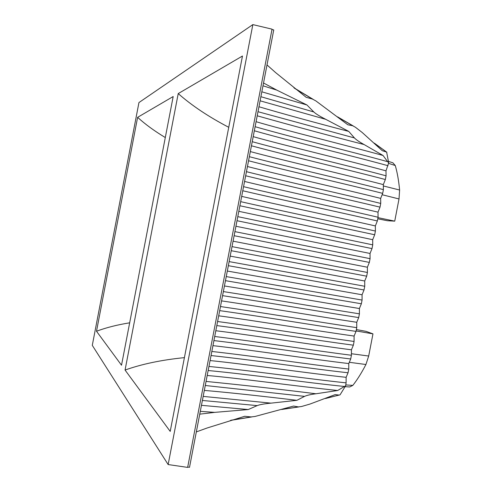 <?xml version="1.0" encoding="UTF-8"?>
<svg xmlns="http://www.w3.org/2000/svg" width="492" height="492" viewBox="0 0 492 492"><rect width="100%" height="100%" fill="white"/><g stroke="black" fill="none" stroke-linecap="round" stroke-linejoin="round"><path stroke-width="0.74" d="M168.147 464.553L92.287 345.353L138.947 102.564L252.851 24.6L168.147 464.553L187.643 467.4L272.039 29.163L252.851 24.6M187.71 467.043L189.512 467.308L273.749 29.926L271.978 29.502M170.207 431.404L125.06 370.052L178.227 93.585L242.47 56.02L170.207 431.404M121.512 365.23L96.506 331.245L137.619 117.33L173.184 96.537L121.512 365.23M96.506 331.245C106.198 327.617 117.25 324.812 129.667 322.82M165.3 137.545C154.383 130.977 145.158 124.236 137.619 117.33M325.944 398.342L340.034 394.861L345.661 385.771L346.097 382.85C306.516 378.711 254.425 370.98 208.94 366.442M386.638 152.102L388.698 162.84L385.986 170.841L386.066 175.81L385.347 179.525L383.323 184.611L383.397 189.623L382.684 193.338L380.667 198.387L380.734 203.43L380.015 207.144L378.01 212.157L378.065 217.243L377.352 220.957L375.347 225.926L375.402 231.049L374.683 234.764L372.69 239.696L372.733 244.856L372.02 248.571L370.033 253.466L370.07 258.663L369.357 262.371L367.376 267.23L367.407 272.463L366.688 276.178L364.72 281L364.744 286.264L364.025 289.979L362.063 294.763L362.075 300.065L361.362 303.779L359.406 308.521L359.412 313.865L358.699 317.58L356.749 322.285L356.749 327.666L356.03 331.38L354.092 336.048L354.086 341.46L353.367 345.175L351.436 349.806L351.423 355.261L350.704 358.969L348.779 363.563L348.76 369.055L348.041 372.764L346.122 377.321L346.097 382.85M338.982 395.039L335.132 394.627L309.868 404.098L301.541 406.509L298.453 406.915L293.589 406.06L255.053 416.46L251.141 416.939L244.721 416.281L207.095 428.003L196.333 431.908M199.752 414.153L214.715 412.37L248.251 409.547L257.168 405.611C259.745 404.596 264.352 403.778 270.994 403.145L296.885 400.322L304.573 396.368C306.78 395.34 310.581 394.473 315.975 393.772L337.666 390.5L345.661 385.771M214.715 412.37L200.293 411.343M248.251 409.547L201.449 405.322M202.39 400.457L257.168 405.611M270.994 403.145L203.171 396.386M296.885 400.322C259.635 395.845 228.78 392.536 204.321 390.402M205.269 385.488L304.573 396.368M315.975 393.772C279.856 389.233 243.214 385.119 206.05 381.429M207.2 375.488C237.624 378.053 296.258 386.208 337.666 390.5M208.153 370.519C253.245 374.812 304.819 382.493 344.289 386.448M346.122 377.321C309.862 373.489 242.101 363.662 210.072 360.568M211.037 355.55C256.449 360.384 308.527 368.422 348.041 372.764M348.76 369.055C309.259 364.498 257.218 356.516 211.824 351.466M348.779 363.563C312.592 359.344 244.905 349.123 212.944 345.655M213.922 340.575C259.241 345.913 311.264 354.209 350.704 358.969M351.423 355.261C312.002 350.273 260.004 342.051 214.709 336.491M351.436 349.806C315.323 345.199 247.704 334.578 215.816 330.735M216.806 325.599C262.027 331.442 314.007 339.99 353.367 345.175M354.086 341.46C314.739 336.061 262.796 327.58 217.593 321.516M354.092 336.048C318.047 331.054 250.508 320.034 218.688 315.809M219.69 310.624C264.819 316.971 316.75 325.778 356.03 331.38M356.749 327.666C317.481 321.836 265.588 313.109 220.477 306.541M356.749 322.285C320.778 316.903 253.312 305.489 221.566 300.889M222.575 295.649C267.611 302.494 319.493 311.559 358.699 317.58M359.406 313.828C320.237 307.697 268.361 298.564 223.356 291.584M359.406 308.521C323.508 302.758 256.117 290.944 224.438 285.963M225.459 280.668L361.362 303.779M362.075 300.065L226.246 276.584M362.063 294.763L227.316 271.037M228.343 265.686L364.025 289.979M364.744 286.264L229.131 261.603M364.72 281L230.188 256.111M231.228 250.705L366.688 276.178M367.407 272.463L232.015 246.621M367.376 267.23L233.067 241.178M234.118 235.699L369.332 262.402M370.07 258.663L234.899 231.634M370.033 253.466L235.939 226.246M237.003 220.717L372.001 248.601M372.733 244.856L237.79 216.646M372.69 239.696L238.817 211.314M239.887 205.748L374.683 234.764M375.402 231.049C336.7 222.366 285.114 211.689 240.674 201.658M375.347 225.926C339.892 217.827 272.937 203.639 241.689 196.382M242.771 190.761C287.174 201.087 338.674 212.052 377.352 220.957M378.065 217.243C339.449 208.141 287.906 197.2 243.558 186.671M378.01 212.157C342.629 203.67 275.741 189.082 244.567 181.45M245.662 175.773C289.966 186.603 341.411 197.827 380.015 207.144M380.734 203.43C342.192 193.91 290.698 182.717 246.449 171.683M380.667 198.387C345.359 189.512 278.546 174.525 247.445 166.511M248.552 160.761C292.728 172.163 344.191 183.541 382.659 193.368M383.397 189.623C344.935 179.678 293.49 168.233 249.333 156.69M383.323 184.611C348.09 175.349 281.356 159.968 250.323 151.573M251.437 145.792C295.557 157.625 346.903 169.365 385.347 179.525M386.066 175.81C347.684 165.447 296.282 153.744 252.224 141.696M385.986 170.841C350.821 161.185 284.161 145.411 253.195 136.635M254.327 130.774C298.318 143.16 349.658 155.115 388.016 165.712M388.698 162.84L387.678 161.702C349.48 150.989 298.669 139.138 255.108 126.702M387.678 161.702L383.034 155.478L364.068 144.531C359.308 141.911 356.097 139.716 354.431 137.938L348.76 131.413L325.716 119.316C319.775 116.303 315.796 113.849 313.779 111.948L306.959 104.987L276.799 90.11L263.527 83M267.008 64.944L275.563 72.545L306.196 97.33L312.42 99.046L315.913 100.94L347.844 124.79L352.696 125.743L355.445 127.268L362.26 132.545L382.229 150.657L386.878 152.2M262.986 85.805L276.799 90.11M306.959 104.987L261.83 91.807M313.779 111.948L260.889 96.715M260.096 100.805L325.716 119.316M348.76 131.413C312.445 121.905 282.506 113.689 258.952 106.752M354.431 137.938L257.999 111.709M257.211 115.798C293.177 125.915 328.791 135.491 364.068 144.531M256.074 121.69C285.354 130.374 342.912 144.359 383.034 155.478M294.585 88.332L312.42 99.046M338.219 117.348L352.696 125.743M374.75 143.529L385.962 151.653M298.453 406.915L282.365 409.295M251.141 416.939L231.178 420.186M125.06 370.052C141.899 364.049 161.683 359.91 184.408 357.635M228.743 127.311C208.565 116.764 191.726 105.522 178.227 93.585M378.059 217.667L394.732 221.148L387.339 220.723L377.936 218.829M394.732 221.148L399.018 198.952L399.615 190.023L383.348 185.951M399.615 190.023C398.723 180.607 397.272 172.44 395.273 165.521L392.905 162.815M388.631 163.387L395.273 165.521M356.552 329.609L365.98 331.331L372.967 333.859L356.196 330.95M345.15 386.651L349.658 386.97L352.826 385.396L345.876 384.928M352.826 385.396C357.235 379.806 361.602 372.844 365.925 364.511L368.686 356.03L372.967 333.859M349.314 362.296L365.925 364.511M382.13 194.727L399.018 198.952M368.686 356.03L351.423 353.73M325.526 398.508L339.136 395.039M293.89 87.779L313.035 99.273M337.555 116.838L353.164 125.903M386.152 151.727L374.351 143.154M281.67 409.485L298.872 406.933M230.44 420.408L251.701 416.952M392.917 162.821L388.496 161.407"/></g></svg>
